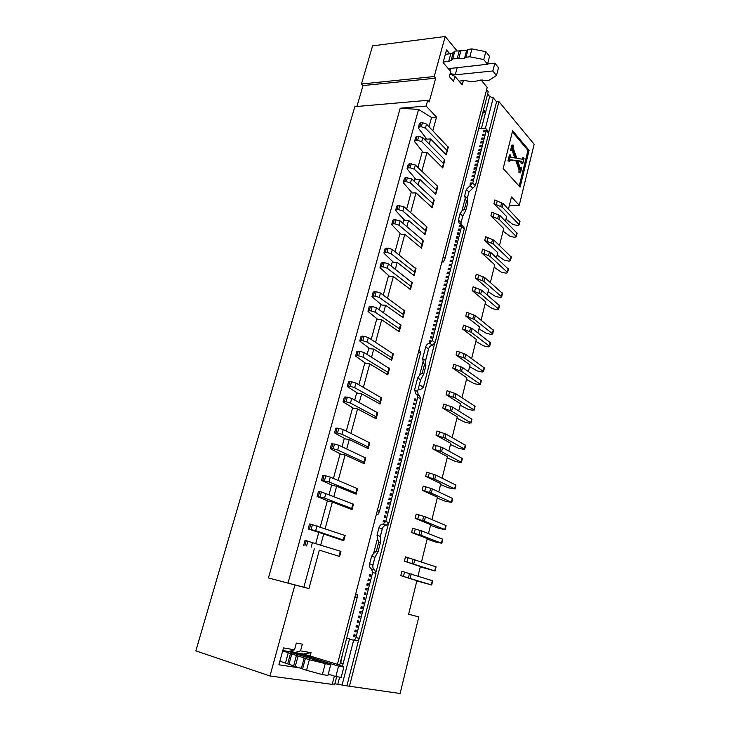 <?xml version="1.0" encoding="UTF-8"?>
<svg xmlns="http://www.w3.org/2000/svg" width="730" height="730" viewBox="0 0 730 730"><rect width="100%" height="100%" fill="white"/><g stroke="black" fill="none" stroke-linecap="round" stroke-linejoin="round"><path stroke-width="1.09" d="M356.924 106.48L363.02 85.565L361.459 84.005L372.601 45.844L445.181 36.5L456.624 50.361M480.942 79.807L487.202 87.399L337.415 664.327M486.591 89.763L488.233 91.734L445.099 258.228L443.256 256.668M487.622 94.079L489.666 96.524L493.252 97.793L496.573 101.789L498.928 101.598L534.15 144.257L519.258 205.267L509.376 205.413M434.523 343.885L423.418 387.228L420.307 389.72L418.117 389.473M388.351 524.067L376.069 571.982M358.713 639.681L346.878 685.862L334.851 683.764M408.618 614.204L418.81 616.896L400.113 693.5L346.878 685.862M349.332 686.665L498.928 101.598M496.573 101.789L488.781 132.176M336.676 676.692L334.732 684.22L332.332 683.9M334.358 676.089L332.214 684.366L269.972 675.989L195.85 650.868L354.835 106.662L427.698 100.32L429.194 101.935L435.691 78.192L434.213 76.531L445.181 36.5M442.152 260.92L443.393 261.97L445.099 258.228M418.509 351.988L420.462 353.293L420.224 351.34L418.91 350.455M420.462 353.293L379.527 511.329L377.939 514.44L376.406 514.13M376.479 513.865L377.939 514.44M379.527 511.329L377.364 510.462M354.871 597.094L357.143 597.697L357.198 594.439L355.665 594.028M357.143 597.697L339.642 665.258M489.666 96.524L481.444 128.361M485.395 128.297L493.252 97.793M419.33 384.756L420.69 379.691M425.59 360.656L428.784 348.237M418.363 388.524L420.307 389.72M423.418 387.228L419.394 384.737M349.469 639.097L342.416 666.408M339.642 677.13L337.826 684.165M342.051 685.214L353.63 640.228M372.829 565.64L374.992 557.227M380.312 536.559L382.456 528.255M400.788 575.642L431.685 585.004L432.707 580.806L401.883 571.298L400.788 575.642L416.885 580.688L408.608 614.268L418.81 616.896M519.258 205.267L511.465 196.963L508.463 209.118M269.972 675.989L294.911 584.958L308.945 588.572L268.457 577.95L294.911 584.958M432.844 130.652L436.503 117.11L426.128 106.051L400.195 108.213L268.457 577.95M426.128 106.051L427.698 100.32M400.195 108.213L418.564 109.427L431.54 117.484L429.039 126.701M436.503 117.11L431.54 117.484M287.985 583.097L418.564 109.427M425.909 138.198L425.371 140.206M422.287 151.521L417.952 167.48M414.969 178.458L414.211 181.259M411.273 192.063L406.637 209.118M403.799 219.547L402.814 223.188M400.031 233.436L395.085 251.631M392.402 261.495L391.171 266.003M388.543 275.666L383.277 295.048M380.759 304.319L379.29 309.73M376.826 318.8L371.223 339.413M368.869 348.064L367.144 354.415M364.854 362.846L358.895 384.746M356.724 392.74L354.734 400.077M352.617 407.842L346.303 431.074M344.323 438.383L342.051 446.742M340.125 453.823L333.427 478.442M331.639 485.039L329.075 494.465M327.35 500.817L320.269 526.877M318.672 532.717L315.816 543.266M314.292 548.851L303.863 587.23M361.459 84.005L434.213 76.531M363.02 85.565L435.691 78.192M482.941 112.137L485.596 112.292L483.525 109.883M483.233 112.475L481.325 118.379M340.226 662.995L343.173 663.488L340.317 662.658M342.306 654.983L340.727 662.721M319.338 550.137L339.587 556.479L319.338 550.137L308.945 588.572M323.709 533.977L308.562 529.067L315.679 530.683L343.31 540.008L343.894 540.255L342.899 540.373L343.766 540.738L323.709 533.977L320.771 544.854M332.36 502.03L328.555 501.273L317.468 496.61L324.576 498.061L351.677 508.527L352.243 508.819L351.194 509.166L352.033 509.604L332.36 502.03L325.178 528.566M336.63 486.226L332.834 485.523L321.875 480.559L328.965 481.937L355.811 492.96L356.368 493.27L355.291 493.726L356.121 494.201L336.63 486.226L333.893 496.354M345.089 454.973L341.293 454.361L330.58 448.822L333.209 448.767L337.661 450.045L363.996 462.145L364.489 462.592L363.412 463.176L364.215 463.723L345.089 454.973L338.2 480.431M349.268 439.515L345.482 438.94L334.887 433.127L337.525 432.999L341.959 434.277L368.048 446.906L368.577 447.298L367.427 448.065L368.221 448.64L349.268 439.515L346.723 448.932M357.545 408.928L353.758 408.444L343.401 402.084L346.066 401.792L350.464 403.088L376.06 416.748L376.57 417.186L375.375 418.153L376.142 418.801L357.545 408.928L350.938 433.355M361.642 393.808L357.855 393.361L347.617 386.736L350.291 386.362L354.671 387.666L380.02 401.838L380.531 402.294L379.308 403.362L380.065 404.037L361.642 393.808L359.279 402.531M369.736 363.878L365.958 363.513L355.948 356.359L355.647 355.957L356.979 355.692L358.649 355.838L362.993 357.152L387.867 372.309L388.36 372.811L387.092 374.079L387.822 374.818L369.736 363.878L363.403 387.292M373.742 349.068L369.964 348.748L360.072 341.339L359.771 340.919L361.113 340.609L362.783 340.746L367.099 342.06L391.745 357.7L392.229 358.229L390.942 359.589L391.663 360.365L373.742 349.068L371.561 357.143M381.671 319.767L377.903 319.53L368.23 311.619L367.947 311.162L369.289 310.779L370.959 310.88L375.238 312.212L399.429 328.792L399.894 329.367L398.571 330.9L399.264 331.748L381.671 319.767L375.594 342.224M385.595 305.268L381.827 305.067L372.263 296.918L371.981 296.444L373.331 296.024L375.001 296.106L379.272 297.438L403.234 314.493L403.69 315.077L402.339 316.71L403.024 317.587L385.595 305.268L383.579 312.714M393.361 276.588L389.592 276.46L380.239 267.828L379.974 267.317L381.343 266.833L383.004 266.879L387.238 268.22L410.753 286.169L411.2 286.808L409.804 288.615L410.47 289.545L393.361 276.588L387.53 298.114M397.202 262.389L393.434 262.298L384.19 253.438L383.934 252.909L385.303 252.388L386.964 252.416L391.171 253.766L414.476 272.162L414.914 272.81L413.499 274.708L414.147 275.666L397.202 262.389L395.35 269.224M404.803 234.293L401.044 234.275L392.001 224.959L391.755 224.402L393.132 223.809L394.793 223.809L398.972 225.168L421.849 244.422L422.268 245.107L420.818 247.178L421.447 248.2L404.803 234.293L399.219 254.925M408.563 220.387L404.812 220.414L395.87 210.87L395.633 210.295L397.01 209.674L398.671 209.647L402.832 211.016L425.499 230.689L425.909 231.401L424.44 233.554L425.061 234.604L408.563 220.387L406.875 226.638M416.009 192.866L412.267 192.957L403.526 182.984L403.288 182.372L404.685 181.688L406.336 181.633L410.461 183.011L432.717 203.515L433.118 204.254L431.613 206.572L432.206 207.676L416.009 192.866L410.661 212.64M419.695 179.251L415.954 179.37L407.303 169.178L407.084 168.557L408.481 167.836L410.132 167.772L414.238 169.15L436.294 190.055L436.686 190.822L435.162 193.213L435.746 194.344L419.695 179.251L418.153 184.936M426.986 152.287L423.254 152.479L414.804 141.866L414.585 141.209L415.99 140.434L417.642 140.333L421.721 141.72L443.365 163.42L443.749 164.223L442.188 166.768L442.754 167.955L426.986 152.287L421.867 171.221M430.6 138.937L426.868 139.165L418.509 128.352L418.308 127.677L419.713 126.874L421.365 126.755L425.426 128.151L446.87 150.234L447.244 151.046L445.665 153.674L446.222 154.888L430.6 138.937L429.213 144.084M519.979 221.473L503.152 203.597L494.876 199.965L493.964 203.615L506.638 216.545L505.498 221.163M517.114 233.29L500.141 215.742L491.828 212.147L490.907 215.806L503.691 228.508L499.502 245.472M511.319 257.133L494.055 240.252L485.669 236.712L484.738 240.425L497.741 252.653L496.482 257.736M508.399 269.169L490.989 252.626L482.567 249.112L481.636 252.854L494.739 264.826L490.387 282.483M502.505 293.442L484.793 277.592L476.298 274.142L475.349 277.92L488.68 289.399L487.302 294.975M499.53 305.678L481.663 290.184L473.14 286.771L472.182 290.577L485.623 301.8L481.088 320.187M493.526 330.389L475.358 315.615L466.753 312.267L465.786 316.117L479.455 326.83L477.958 332.907M490.496 342.854L472.173 328.445L463.532 325.133L462.555 329.011L476.343 339.45L471.626 358.585M484.392 368.011L465.74 354.351L457.026 351.112L456.04 355.035L470.056 364.945L468.432 371.543M481.307 380.713L462.501 367.427L453.741 364.224L452.755 368.175L466.89 377.802L461.98 397.704M475.084 406.327L455.949 393.826L447.107 390.696L446.112 394.693L460.493 403.763L458.732 410.908M471.945 419.257L452.637 407.148L443.767 404.055L442.754 408.079L457.263 416.866L452.162 437.562M465.603 445.355L445.966 434.058L437.005 431.038L435.983 435.116L450.738 443.311L448.84 451.021M462.409 458.522L442.59 447.636L433.593 444.661L432.571 448.758L447.454 456.661L442.143 478.186M455.949 485.103L435.792 475.066L426.712 472.164L425.663 476.325L440.81 483.616L438.766 491.901M452.691 498.526L432.352 488.908L423.227 486.052L422.186 490.231L437.452 497.221L431.941 519.596M415.142 518.337L424.367 521.092L445.127 529.679L446.121 525.582L425.417 516.867L416.209 514.093L415.142 518.337L430.682 524.688L428.492 533.575M442.791 539.278L421.913 530.984L412.66 528.255L411.592 532.517L427.269 538.548L421.529 561.808M436.093 566.881L405.497 556.853L404.42 561.178L420.361 566.553L418.016 576.061M441.887 261.942L443.393 261.97M512.633 130.761L529.095 150.316L520.079 187.136L503.18 168.53L512.633 130.761M512.351 131.875L527.963 150.38L529.095 150.316M527.963 150.38L519.185 186.15M520.472 172.937L521.767 167.644L521.384 167.207L520.809 168.739L520.116 167.681L517.625 160.646L521.85 161.321L522.698 163.858L524.058 158.328L523.675 157.881L522.926 159.277L516.849 158.364L513.473 148.847L513.062 145.014L511.767 150.234L512.159 150.69L512.998 149.714L516.064 158.164L510.954 157.26L510.598 154.906L509.12 160.846L509.522 161.293L510.681 159.779L516.968 160.6L520.134 169.606L520.472 172.937L518.939 172.545L518.993 169.652L515.818 160.646L510.224 159.906M509.522 161.293L507.961 160.892L509.44 154.961L510.598 154.906M514.823 157.972L512.186 150.599M512.159 150.69L510.608 150.289L511.903 145.078L513.062 145.014M522.105 159.149L522.534 157.936L523.675 157.881M522.698 163.858L521.174 163.465L520.7 161.367L517.707 160.892M520.125 167.708L521.384 167.207M515.818 160.646L516.968 160.6M509.12 160.846L507.961 160.892M513.692 151.393L512.533 151.448M513.263 150.371L512.232 150.426M511.767 150.234L510.608 150.289M522.315 163.42L521.174 163.465M521.85 161.321L520.7 161.367M520.079 172.499L518.939 172.545M520.134 169.606L518.993 169.652M288.651 651.561L294.5 649.819L283.495 647.921L278.897 664.793L300.413 668.032M294.5 649.819L296.325 643.066L302.329 644.161L300.532 650.868L311.062 652.684L303.552 654.025M310.15 656.097L311.062 652.684M449.78 53.783L446.55 49.932L443.101 62.579L450.711 71.449L449.324 76.577L453.531 81.431L454.899 76.322L462.227 84.853L463.331 80.701M290.202 651.096L294.865 652.538L300.532 650.868M450.775 74.332L454.899 76.322M449.926 74.36L450.793 74.268M303.534 654.007L294.865 652.538M288.797 651.516L282.793 650.494M372.665 572.439L371.451 568.98L374.782 570.011L375.987 573.461L372.665 572.439L355.921 637.6C355.327 639.361 354.296 640.183 352.827 640.064L346.713 637.965M369.645 563.815L371.597 556.26L373.605 553.523L377.483 538.494L378.76 542.052L376.443 551.068L378.085 551.625L374.91 557.346L372.975 564.865L369.645 563.815C369.179 566.188 369.781 567.913 371.451 568.98M377.483 538.494L377.027 535.236L378.952 527.781L382.21 528.995C382.931 526.731 384.281 525.481 386.27 525.244L383.031 524.012C381.042 524.25 379.682 525.509 378.952 527.781M383.031 524.012L385.759 521.494L388.98 522.744L420.69 398.972L417.715 397.193L385.759 521.494M417.715 397.193L416.857 394.419L416.1 394.054M414.594 389.774L417.651 377.939L419.586 375.293L423.144 361.459L424.395 364.808L422.25 373.112L423.728 374.052L420.608 379.801L417.578 391.59L414.594 389.774L415.835 393.899M423.144 361.459L422.643 358.594L425.654 346.942L428.556 348.931C429.231 346.832 430.545 345.582 432.498 345.153L429.614 343.146C427.652 343.575 426.329 344.834 425.654 346.942M429.614 343.146L432.251 340.618L435.126 342.635L464.298 228.809L461.625 226.337L432.251 340.618M461.625 226.337L461.223 224.302L459.289 223.307M458.422 220.031L460.082 213.616L461.944 211.043L465.238 198.268L466.443 201.444L464.472 209.099L465.795 210.368L462.738 216.126L461.095 222.522L458.422 220.031L459.006 223.042M465.238 198.268L464.691 195.75L466.333 189.408L468.943 192.017L472.775 188.24L470.175 185.612L466.333 189.408M470.175 185.612L472.748 183.075L475.339 185.712L488.762 133.298L486.271 130.469L472.748 183.075M486.271 130.469L486.034 128.799L484.501 128.161L478.634 128.772M354.004 634.689L353.603 636.259L354.835 636.615L355.236 635.045L354.004 634.689M356.423 625.309L356.021 626.869L357.253 627.225L357.654 625.665L356.423 625.309M358.822 615.974L358.421 617.525L359.662 617.872L360.063 616.312L358.822 615.974M361.222 606.676L360.821 608.218L362.062 608.555L362.454 607.004L361.222 606.676M363.604 597.414L363.212 598.956L364.443 599.284L364.845 597.742L363.604 597.414L364.845 597.742M365.976 588.197L365.584 589.731L366.825 590.041L367.217 588.508L365.976 588.197L367.217 588.517M368.349 579.009L367.957 580.542L369.188 580.843L369.581 579.319L368.349 579.009L369.572 579.337M383.487 520.253L383.104 521.74L384.336 521.986L384.719 520.499L383.487 520.253L384.692 520.581M385.778 511.347L385.394 512.825L386.626 513.071L387.01 511.593L385.778 511.347L386.982 511.684M388.059 502.486L387.685 503.955L388.917 504.193L389.291 502.714L388.059 502.486L389.263 502.824M390.34 493.653L389.957 495.123L391.189 495.351L391.563 493.882L390.34 493.653L391.535 493.991M392.603 484.866L392.229 486.326L393.452 486.545L393.835 485.085L392.603 484.866L393.798 485.204M394.857 476.106L394.483 477.566L395.715 477.776L396.089 476.316L394.857 476.106L396.052 476.444M397.102 467.383L396.728 468.833L397.959 469.043L398.334 467.583L397.102 467.383L398.297 467.729M399.346 458.695L398.972 460.146L400.195 460.338L400.569 458.896L399.346 458.695L400.533 459.042M401.573 450.045L401.199 451.487L402.431 451.678L402.796 450.237L401.573 450.045L402.759 450.392M403.79 441.431L403.425 442.864L404.648 443.046L405.013 441.613L403.79 441.431L404.977 441.778M405.999 432.853L405.634 434.277L406.856 434.45L407.23 433.027L405.999 432.853L407.185 433.2M408.207 424.303L407.833 425.727L409.065 425.891L409.43 424.468L408.207 424.303L409.384 424.659M410.397 415.799L410.032 417.213L411.255 417.368L411.62 415.954L410.397 415.799L411.574 416.146M412.578 407.322L412.213 408.727L413.445 408.882L413.8 407.468L412.578 407.322L413.755 407.668M414.759 398.872L414.394 400.277L415.616 400.423L415.981 399.018L414.759 398.872L415.927 399.228M430.8 336.612L430.445 337.972L431.667 338.063L432.014 336.694L430.8 336.612L431.95 336.968M432.899 328.445L432.552 329.805L433.766 329.887L434.122 328.527L432.899 328.445L434.049 328.801M434.998 320.315L434.651 321.665L435.865 321.748L436.212 320.388L434.998 320.315L436.138 320.68M437.078 312.212L436.732 313.562L437.954 313.635L438.301 312.285L437.078 312.212L438.219 312.577M439.159 304.145L438.812 305.487L440.035 305.551L440.373 304.209L439.159 304.145L440.299 304.51M441.23 296.115L440.884 297.448L442.097 297.502L442.444 296.17L441.23 296.115L442.371 296.471M443.293 288.104L442.946 289.436L444.168 289.491L444.506 288.158L443.293 288.104L444.424 288.469M445.346 280.137L445.008 281.461L446.222 281.506L446.559 280.174L445.346 280.137L446.477 280.502M447.39 272.19L447.052 273.513L448.266 273.549L448.603 272.226L447.39 272.19L448.521 272.555M449.434 264.278L449.096 265.592L450.31 265.629L450.647 264.306L449.434 264.278L450.556 264.643M451.459 256.394L451.122 257.708L452.335 257.736L452.673 256.422L451.459 256.394L452.582 256.768M453.485 248.547L453.148 249.852L454.361 249.87L454.699 248.565L453.485 248.547L454.607 248.912M455.502 240.727L455.164 242.031L456.378 242.041L456.706 240.736L455.502 240.727L456.615 241.092M457.509 232.934L457.172 234.23L458.385 234.239L458.714 232.943L457.509 232.934L458.623 233.308M459.508 225.178L459.17 226.464L460.384 226.464L460.712 225.168L459.508 225.178L460.621 225.543M471.343 179.233L471.014 180.493L472.219 180.456L472.547 179.188L471.343 179.233L472.438 179.607M473.286 171.678L472.967 172.928L474.171 172.891L474.491 171.632L473.286 171.678L474.381 172.052M475.23 164.15L474.911 165.4L476.106 165.345L476.435 164.095L475.23 164.15L476.325 164.524M477.164 156.649L476.836 157.899L478.041 157.835L478.36 156.594L477.164 156.649L478.25 157.023M479.09 149.175L478.77 150.417L479.966 150.362L480.285 149.112L479.09 149.175L480.176 149.559M481.006 141.73L480.687 142.971L481.882 142.907L482.202 141.666L481.006 141.73L482.092 142.113M482.913 134.32L482.594 135.552L483.798 135.479L484.118 134.247L482.913 134.32L483.999 134.703M483.862 130.624L483.552 131.856L484.747 131.774L485.067 130.542L483.862 130.624L484.948 130.999M481.964 138.025L481.645 139.257L482.84 139.193L483.16 137.952L481.964 138.025L483.041 138.399M480.048 145.453L479.729 146.694L480.924 146.63L481.243 145.389L480.048 145.453L481.134 145.827M478.123 152.908L477.803 154.158L479.008 154.094L479.327 152.853L478.123 152.908L479.218 153.291M476.197 160.39L475.878 161.64L477.073 161.595L477.402 160.335L476.197 160.39L477.283 160.773M474.263 167.909L473.934 169.159L475.139 169.114L475.467 167.854L474.263 167.909L475.358 168.283M472.319 175.446L471.991 176.706L473.195 176.669L473.524 175.41L472.319 175.446L473.414 175.821M470.366 183.02L470.038 184.279L471.242 184.252L471.571 182.984L470.366 183.02L471.47 183.394M458.504 229.056L458.175 230.342L459.38 230.351L459.717 229.056L458.504 229.056L459.617 229.421M456.505 236.83L456.168 238.126L457.382 238.135L457.71 236.83L456.505 236.83L457.619 237.195M454.498 244.632L454.16 245.937L455.365 245.946L455.702 244.641L454.498 244.632L455.611 245.006M452.472 252.47L452.135 253.775L453.348 253.794L453.686 252.489L452.472 252.47L453.595 252.835M450.446 260.336L450.109 261.65L451.322 261.678L451.66 260.364L450.446 260.336L451.569 260.701M448.412 268.229L448.074 269.552L449.288 269.58L449.625 268.266L448.412 268.229L449.543 268.594M446.368 276.159L446.03 277.482L447.244 277.519L447.581 276.195L446.368 276.159L447.499 276.524M444.324 284.116L443.977 285.448L445.19 285.494L445.537 284.162L444.324 284.116L445.455 284.481M442.261 292.109L441.924 293.442L443.137 293.496L443.475 292.155L442.261 292.109L443.393 292.465M440.199 300.13L439.852 301.463L441.066 301.526L441.413 300.185L440.199 300.13L441.331 300.486M438.119 308.179L437.772 309.52L438.995 309.593L439.341 308.243L438.119 308.179L439.259 308.544M436.038 316.263L435.691 317.614L436.905 317.687L437.261 316.336L436.038 316.263L437.179 316.619M433.948 324.375L433.602 325.735L434.815 325.808L435.162 324.458L433.948 324.375L435.098 324.74M431.85 332.524L431.503 333.884L432.717 333.975L433.072 332.606L431.85 332.524L432.999 332.88M429.742 340.7L429.395 342.069L430.609 342.16L430.965 340.791L429.742 340.7L430.892 341.065M413.673 403.088L413.308 404.502L414.53 404.648L414.895 403.234L413.673 403.088L414.841 403.444M411.492 411.556L411.127 412.97L412.35 413.116L412.715 411.702L411.492 411.556L412.66 411.902M409.302 420.051L408.937 421.465L410.16 421.63L410.525 420.206L409.302 420.051L410.479 420.398M407.103 428.574L406.738 429.997L407.96 430.171L408.326 428.747L407.103 428.574L408.28 428.921M404.894 437.142L404.529 438.566L405.752 438.748L406.126 437.316L404.894 437.142L406.081 437.489M402.686 445.738L402.312 447.171L403.535 447.362L403.909 445.921L402.686 445.738L403.863 446.085M400.46 454.37L400.086 455.812L401.317 456.004L401.683 454.562L400.46 454.37L401.646 454.717M398.224 463.039L397.85 464.49L399.082 464.681L399.456 463.24L398.224 463.039L399.42 463.377M395.979 471.744L395.605 473.195L396.837 473.405L397.211 471.945L395.979 471.744L397.175 472.082M393.735 480.477L393.351 481.937L394.583 482.156L394.957 480.696L393.735 480.477L394.93 480.824M391.472 489.255L391.098 490.724L392.32 490.943L392.704 489.474L391.472 489.255L392.667 489.593M389.2 498.061L388.825 499.539L390.048 499.767L390.431 498.298L389.2 498.061L390.404 498.398M386.918 506.912L386.544 508.39L387.776 508.627L388.15 507.149L386.918 506.912L388.132 507.25M384.637 515.791L384.254 517.278L385.486 517.524L385.869 516.037L384.637 515.791L385.841 516.128M369.526 574.437L369.134 575.961L370.365 576.262L370.758 574.738L369.526 574.437L370.758 574.765M367.163 583.598L366.77 585.131L368.002 585.442L368.404 583.909L367.163 583.598L368.394 583.927M364.79 592.796L364.398 594.339L365.639 594.658L366.031 593.116L364.79 592.796L366.031 593.125M362.418 602.04L362.016 603.582L363.248 603.911L363.649 602.369L362.418 602.04M360.027 611.32L359.625 612.871L360.857 613.209L361.259 611.658L360.027 611.32M357.627 620.637L357.226 622.197L358.457 622.544L358.859 620.984L357.627 620.637M355.209 629.999L354.807 631.559L356.048 631.915L356.45 630.346L355.209 629.999M488.352 131.436L488.762 133.298M475.339 185.712L472.775 188.24M468.943 192.017L467.319 198.332L467.757 202.721L466.443 201.444M461.004 224.11L461.095 222.522M463.714 226.619L464.298 228.809M435.126 342.635L432.498 345.153M428.556 348.931L425.572 360.538L425.855 365.776L424.395 364.808M418.409 395.35L417.578 391.59M419.677 396.116L420.69 398.972M388.98 522.744L386.27 525.244M382.21 528.995L380.293 536.413L380.403 542.627L378.76 542.052M374.782 570.011C373.103 568.944 372.501 567.228 372.975 564.865M355.921 637.6L359.37 638.312L375.987 573.461M359.37 638.312C358.786 640.064 357.764 640.876 356.295 640.767L356.094 640.721M448.247 147.268L426.53 124.1L422.469 122.704L420.827 122.822L419.412 123.635L418.345 127.522M444.707 160.509L444.424 159.45L422.834 137.642L418.764 136.245L417.113 136.355L415.708 137.14L414.631 141.054M437.662 187.044L437.361 186.04L415.37 165.017L409.612 163.703L408.216 164.432L407.121 168.411M434.104 200.44L433.793 199.463L411.601 178.841L405.825 177.518L404.429 178.22L403.334 182.226M426.913 227.523L426.585 226.592L403.982 206.791L398.169 205.449L396.782 206.079L395.669 210.158M423.281 241.192L422.944 240.289L400.131 220.907L394.3 219.557L392.923 220.159L391.791 224.265M415.945 268.822L392.348 249.45L388.141 248.1L385.112 248.611L383.962 252.79M412.24 282.775L388.415 263.877L384.19 262.526L381.17 262.982L380.011 267.207M404.748 310.98L380.467 293.031L376.205 291.699L373.185 292.046L372.008 296.344M400.962 325.224L376.452 307.768L372.172 306.436L369.161 306.737L367.975 311.062M393.315 354.013L368.331 337.561L364.014 336.238L361.012 336.43L359.799 340.828M389.455 368.559L364.224 352.617L359.89 351.303L356.888 351.44L355.674 355.875M381.653 397.959L355.93 383.058L351.55 381.754L348.557 381.781L347.325 386.298M377.702 412.815L351.732 398.452L347.343 397.156L344.35 397.12L343.1 401.673M369.727 442.845L343.246 429.568L338.811 428.291L335.837 428.136L334.568 432.771M365.703 458.011L338.957 445.3L334.504 444.032L331.539 443.813L330.252 448.485M357.554 488.689L330.279 477.119L325.79 475.86L322.833 475.522L321.529 480.276M353.439 504.193L321.382 491.956L318.435 491.555L317.112 496.354M345.117 535.537L310.788 524.149L309.529 523.985L308.188 528.867M340.91 551.378L305.03 540.383L303.68 545.31M338.547 666.161L343.857 667.019L341.193 677.349L335.846 676.573L338.547 666.161L299.656 653.907L290.832 651.853L289.774 651.771L291.589 652.547L330.672 664.893L327.916 675.414L322.368 674.602L306.527 670.295L279.882 661.179M328.263 674.118L335.846 676.573M282.683 650.895L309.337 659.728L330.672 664.893M343.857 667.019L337.351 664.3L303.479 654.007M445.364 54.303L450.812 53.664L453.175 52.715L454.836 51.082L466.616 50.534L468.085 49.403L471.927 48.91L485.824 51.666L489.547 56.392L487.503 64.249L483.753 59.559L469.828 56.785L465.986 57.259L464.517 58.373L452.728 58.874L451.076 60.48L448.704 61.411L443.256 62.023M459.015 81.121L464.955 80.537L472 81.796L482.357 80.026L485.167 80.629L488.99 80.3L496.491 75.509L492.859 70.965L494.885 63.172L487.576 63.957M494.885 63.172L498.49 67.753L496.491 75.509M450.182 73.411L455.255 74.816L492.859 70.965M487.503 64.249L448.339 68.675M374.91 557.346L371.597 556.26M376.443 551.068L373.605 553.523M377.027 535.236L380.293 536.413M420.608 379.801L417.651 377.939M422.25 373.112L419.586 375.293M422.643 358.594L425.572 360.538M462.738 216.126L460.082 213.616M464.472 209.099L461.944 211.043M464.691 195.75L467.319 198.332M354.844 636.578L353.603 636.259M354.123 636.359L354.515 634.835M357.262 627.189L356.021 626.869M356.532 626.988L356.924 625.455M359.662 617.845L358.421 617.525M358.941 617.644L359.333 616.111M362.062 608.546L360.821 608.218M361.332 608.345L361.733 606.812M363.723 599.093L364.115 597.551M366.095 589.858L366.487 588.334M368.458 580.669L368.851 579.164M383.615 521.841L383.971 520.435M385.905 512.925L386.261 511.538M388.187 504.056L388.543 502.687M390.468 495.214L390.815 493.863M392.731 486.417L393.078 485.076M394.994 477.648L395.332 476.325M397.239 468.925L397.576 467.611M399.474 460.228L399.812 458.933M401.71 451.569L402.038 450.282M403.927 442.946L404.256 441.677M406.135 434.35L406.464 433.1M408.344 425.8L408.663 424.559M410.534 417.277L410.853 416.054M412.724 408.791L413.034 407.577M414.895 400.341L415.206 399.146M430.946 338.008L431.229 336.913M433.054 329.841L433.328 328.755M435.153 321.702L435.427 320.634M437.233 313.59L437.507 312.54M439.314 305.514L439.588 304.474M441.385 297.475L441.65 296.444M443.448 289.463L443.712 288.441M445.51 281.479L445.765 280.475M447.554 273.531L447.809 272.536M449.589 265.611L449.844 264.625M451.624 257.717L451.87 256.75M453.649 249.861L453.896 248.903M455.666 242.031L455.903 241.092M457.673 234.23L457.911 233.308M459.672 226.464L459.909 225.552M471.516 180.474L471.735 179.626M473.46 172.91L473.679 172.079M475.403 165.382L475.613 164.551M477.338 157.872L477.548 157.06M479.263 150.398L479.464 149.595M481.18 142.943L481.38 142.149M483.087 135.525L483.296 134.74M484.045 131.82L484.245 131.044M482.138 139.229L482.338 138.445M480.221 146.666L480.431 145.872M478.296 154.13L478.506 153.318M476.371 161.622L476.58 160.801M474.436 169.141L474.646 168.311M472.492 176.687L472.702 175.848M470.54 184.27L470.759 183.412M458.677 230.342L458.914 229.421M456.67 238.126L456.907 237.195M454.653 245.946L454.899 244.997M452.637 253.785L452.883 252.826M450.611 261.659L450.857 260.683M448.576 269.562L448.831 268.576M446.532 277.5L446.787 276.506M444.479 285.466L444.743 284.454M442.416 293.46L442.681 292.438M440.354 301.49L440.619 300.459M438.274 309.547L438.548 308.498M436.193 317.641L436.467 316.583M434.104 325.762L434.377 324.686M432.005 333.92L432.279 332.834M429.897 342.105L430.18 341.01M413.81 404.557L414.12 403.362M411.629 413.034L411.948 411.811M409.439 421.529L409.758 420.298M407.24 430.07L407.559 428.82M405.031 438.639L405.36 437.38M402.814 447.253L403.142 445.975M400.597 455.894L400.925 454.598M398.361 464.572L398.699 463.267M396.116 473.277L396.454 471.963M393.862 482.028L394.209 480.696M391.599 490.815L391.946 489.465M389.327 499.63L389.683 498.271M387.046 508.491L387.402 507.104M384.756 517.378L385.121 515.982M369.645 576.089L370.028 574.583M367.281 585.259L367.674 583.745M364.909 594.466L365.301 592.942M363.257 603.911L362.016 603.582M362.527 603.719L362.92 602.177M360.866 613.191L359.625 612.871M360.136 612.99L360.538 611.457M358.466 622.517L357.226 622.197M357.737 622.316L358.129 620.783M356.058 631.879L354.807 631.559M355.327 631.669L355.72 630.145M465.795 210.368L467.757 202.721M423.728 374.052L425.855 365.776M378.085 551.625L380.403 542.627M431.685 585.004L416.83 580.916M404.42 561.178L434.706 570.878L420.288 566.881M411.592 532.517L420.854 535.236L441.431 543.184L435.463 541.97L427.132 539.087M445.127 529.679L438.803 528.319L430.527 525.317M422.186 490.231L431.32 493.079L451.368 502.295L445.409 501.273L437.252 498.042M425.663 476.325L434.761 479.208L454.644 488.835L448.685 487.868L440.582 484.537M432.571 448.758L441.577 451.733L461.123 462.163L460.082 462.491L455.173 461.323L447.18 457.774M435.983 435.116L444.953 438.119L464.335 448.95L463.276 449.324L458.385 448.174L450.446 444.515M442.754 408.079L451.642 411.163L470.695 422.77L469.627 423.245L464.755 422.113L456.916 418.244M446.112 394.693L454.954 397.813L473.843 409.804L472.766 410.315L467.912 409.202L460.128 405.232M452.755 368.175L461.524 371.369L480.084 384.099L480.395 384.464L478.999 384.71L474.162 383.615L466.479 379.445M456.04 355.035L464.773 358.266L483.187 371.36L483.488 371.743L482.083 372.017L477.265 370.94L469.636 366.67M462.555 329.011L471.215 332.314L489.319 346.13L489.611 346.54L488.197 346.869L483.406 345.81L475.878 341.348M465.786 316.117L474.4 319.457L492.348 333.619L492.64 334.048L491.226 334.404L486.445 333.364L478.962 328.81M472.182 290.577L480.723 293.98L498.371 308.836L498.654 309.283L497.239 309.702L492.476 308.68L485.094 303.945M475.349 277.92L483.853 281.36L501.355 296.553L501.638 297.019L500.214 297.457L495.469 296.453L488.133 291.626M481.636 252.854L490.058 256.349L507.277 272.208L507.542 272.691L506.118 273.193L501.391 272.208L494.146 267.198M484.738 240.425L493.133 243.957L510.206 260.145L510.471 260.637L509.038 261.167L504.33 260.199L497.13 255.099M490.907 215.806L499.229 219.401L516.019 236.228L516.274 236.748L514.832 237.332L510.151 236.383L503.043 231.109M493.964 203.615L502.249 207.238L518.893 224.375L519.149 224.904L517.707 225.515L513.035 224.575L505.981 219.219M325.151 664.008L322.368 674.602M485.824 51.666L483.753 59.559M512.998 149.714L512.478 149.741M523.547 158.419L522.406 158.474M522.415 163.009L521.275 163.064M521.183 168.019L520.271 168.055M520.28 171.687L519.139 171.723M446.222 154.888L447.198 151.21M442.754 167.955L443.703 164.378M435.746 194.344L436.64 190.968M432.206 207.676L433.072 204.4M425.061 234.604L425.873 231.538M421.447 248.2L422.232 245.243M414.147 275.666L414.877 272.929M410.47 289.545L411.163 286.917M403.024 317.587L403.663 315.187M399.264 331.748L399.867 329.458M391.663 360.365L392.202 358.32M387.822 374.818L388.333 372.902M380.065 404.037L380.503 402.367M376.142 418.801L376.552 417.259M368.221 448.64L368.559 447.353M364.215 463.723L364.526 462.565M356.121 494.201L356.359 493.316M352.033 509.604L352.234 508.856M343.766 540.738L343.885 540.273M292.666 652.885L292.849 652.2M288.286 652.675L285.485 663.004M450.812 53.664L448.704 61.411M450.054 70.673L450.72 68.182M448.804 68.483L448.649 69.049M404.548 572.055L403.462 576.399M408.143 557.638L407.066 561.954M415.279 529.086L414.211 533.347M418.81 514.942L417.752 519.176M425.809 486.946L424.76 491.117M429.267 473.077L428.236 477.228M436.129 445.61L435.107 449.707M439.524 432.014L438.511 436.084M446.258 405.068L445.254 409.092M449.589 391.727L448.594 395.724M456.195 365.292L455.21 369.234M459.462 352.198L458.486 356.121M465.941 326.255L464.974 330.124M469.153 313.407L468.195 317.249M475.513 287.948L474.564 291.745M478.661 275.329L477.721 279.106M484.902 250.335L483.972 254.067M487.996 237.953L487.074 241.657M494.128 213.406L493.215 217.075M497.167 201.252L496.254 204.893M420.827 122.822L419.713 126.874M421.365 126.755L422.469 122.704M426.53 124.1L425.426 128.151M446.87 150.234L447.919 146.292M417.113 136.355L415.99 140.434M417.642 140.333L418.764 136.245M422.834 137.642L421.721 141.72M443.365 163.42L444.424 159.45M409.612 163.703L408.481 167.836M410.132 167.772L411.264 163.629M415.37 165.017L414.238 169.15M436.294 190.055L437.361 186.04M405.825 177.518L404.685 181.688M406.336 181.633L407.477 177.463M411.601 178.841L410.461 183.011M432.717 203.515L433.793 199.463M398.169 205.449L397.01 209.674M398.671 209.647L399.83 205.422M403.982 206.791L402.832 211.016M425.499 230.689L426.585 226.592M394.3 219.557L393.132 223.809M394.793 223.809L395.961 219.547M400.131 220.907L398.972 225.168M421.849 244.422L422.944 240.289M386.48 248.081L385.303 252.388M386.964 252.416L388.141 248.1M392.348 249.45L391.171 253.766M414.476 272.162L415.589 267.974M382.529 262.49L381.343 266.833M383.004 266.879L384.19 262.526M388.415 263.877L387.238 268.22M410.753 286.169L411.875 281.962M374.545 291.626L373.331 296.024M375.001 296.106L376.205 291.699M380.467 293.031L379.272 297.438M403.234 314.493L404.365 310.213M370.502 306.345L369.289 310.779M370.959 310.88L372.172 306.436M376.452 307.768L375.238 312.212M399.429 328.792L400.569 324.494M362.345 336.11L361.113 340.609M362.783 340.746L364.014 336.238M368.331 337.561L367.099 342.06M391.745 357.7L392.904 353.338M358.22 351.157L356.979 355.692M358.649 355.838L359.89 351.303M364.224 352.617L362.993 357.152M387.867 372.309L389.035 367.92M349.88 381.571L348.621 386.179M350.291 386.362L351.55 381.754M355.93 383.058L354.671 387.666M380.02 401.838L381.206 397.375M345.664 396.956L344.396 401.582M346.066 401.792L347.343 397.156M351.732 398.452L350.464 403.088M376.06 416.748L377.255 412.267M337.141 428.045L335.855 432.753M337.525 432.999L338.811 428.291M343.246 429.568L341.959 434.277M368.048 446.906L369.261 442.353M332.834 443.767L331.529 448.503M333.209 448.767L334.504 444.032M338.957 445.3L337.661 450.045M363.996 462.145L365.219 457.564M324.111 475.558L322.797 480.367M324.476 480.678L325.79 475.86M330.279 477.119L328.965 481.937M355.811 492.96L357.052 488.306M319.704 491.637L318.38 496.482M320.059 496.811L321.382 491.956M325.899 493.215L324.576 498.061M351.677 508.527L352.918 503.846M310.788 524.149L309.447 529.067M311.126 529.442L312.476 524.514M317.021 525.755L315.679 530.683M343.31 540.008L344.569 535.263M339.085 555.922L340.353 551.141M312.54 542.207L311.181 547.171M306.609 545.94L307.969 540.976M306.281 540.592L304.921 545.547M299.656 653.907L299.364 655.002M309.337 659.728L306.527 670.295M305.386 658.46L302.567 668.999M304.173 657.922L301.371 668.424M298.068 656.024L295.258 666.472M296.398 655.586L293.588 666.043M291.745 654.116L288.925 664.528M287.693 663.853L290.504 653.487M451.076 60.48L453.175 52.715M454.836 51.082L452.728 58.874M459.334 50.607L457.236 58.418M460.776 51L458.677 58.811M466.616 50.534L464.517 58.373M468.085 49.403L465.986 57.259M471.927 48.91L469.828 56.785M457.226 67.488L455.255 74.816M408.426 577.731L409.503 573.388M411.264 573.899L410.187 578.233M431.311 584.858L432.333 580.66M434.706 570.878L435.719 566.708M414.841 559.499L413.764 563.806M412.012 563.295L413.08 558.979M441.431 543.184L442.435 539.059M421.913 530.984L420.854 535.236M419.12 534.698L420.179 530.436M444.771 529.469L445.765 525.372M425.417 516.867L424.367 521.092M422.643 520.536L423.692 516.302M451.368 502.295L452.354 498.243M432.352 488.908L431.32 493.079M429.614 492.495L430.645 488.315M454.644 488.835L455.62 484.811M435.792 475.066L434.761 479.208M433.063 478.606L434.095 474.454M461.123 462.163L462.09 458.194M442.59 447.636L441.577 451.733M439.898 451.103L440.92 447.006M464.335 448.95L465.293 444.999M445.966 434.058L444.953 438.119M443.283 437.48L444.296 433.41M470.695 422.77L471.644 418.874M452.637 407.148L451.642 411.163M449.99 410.497L450.994 406.482M473.843 409.804L474.783 405.926M455.949 393.826L454.954 397.813M453.312 397.138L454.306 393.141M480.084 384.099L481.015 380.266M462.501 367.427L461.524 371.369M459.891 370.667L460.876 366.725M483.187 371.36L484.109 367.555M465.74 354.351L464.773 358.266M463.158 357.554L464.125 353.63M489.319 346.13L490.231 342.37M472.173 328.445L471.215 332.314M469.609 331.575L470.576 327.706M492.348 333.619L493.261 329.887M475.358 315.615L474.4 319.457M472.812 318.709L473.77 314.858M498.371 308.836L499.274 305.14M481.663 290.184L480.723 293.98M479.145 293.204L480.094 289.409M501.355 296.553L502.249 292.885M484.793 277.592L483.853 281.36M482.293 280.576L483.223 276.798M507.277 272.208L508.153 268.585M490.989 252.626L490.058 256.349M488.507 255.546L489.438 251.813M510.206 260.145L511.082 256.54M494.055 240.252L493.133 243.957M491.591 243.145L492.513 239.44M516.019 236.228L516.886 232.66M500.141 215.742L499.229 219.401M497.705 218.562L498.608 214.903M518.893 224.375L519.76 220.825M503.152 203.597L502.249 207.238M500.725 206.389L501.638 202.748M352.827 640.064L356.295 640.767M416.876 394.428L419.859 396.226M461.241 224.32L463.906 226.802M486.034 128.799L488.525 131.628M448.293 147.113L447.244 151.046M444.798 160.262L443.749 164.223M437.754 186.807L436.686 190.822M434.186 200.221L433.118 204.254M426.995 227.304L425.909 231.401M423.363 240.991L422.268 245.107M416.018 268.631L414.914 272.81M412.313 282.592L411.2 286.808M404.821 310.816L403.69 315.077M401.035 325.069L399.894 329.367M393.388 353.877L392.229 358.229M389.519 368.431L388.36 372.811M381.708 397.841L380.531 402.294M377.766 412.705L376.57 417.186M369.781 442.754L368.577 447.298M365.748 457.938L364.535 462.51M357.6 488.635L356.368 493.27M353.484 504.147L352.243 508.819M345.153 535.51L343.894 540.255M340.946 551.36L339.678 556.141M435.08 571.033L436.093 566.863M441.796 543.375L442.8 539.26M451.724 502.532L452.7 498.49M454.982 489.082L455.958 485.067M461.451 462.446L462.418 458.476M464.663 449.251L465.621 445.3M471.014 423.099L471.954 419.202M474.162 410.141L475.102 406.272M480.395 384.464L481.325 380.64M483.488 371.743L484.41 367.947M489.611 346.54L490.523 342.781M492.64 334.048L493.544 330.307M498.654 309.283L499.548 305.596M501.638 297.019L502.523 293.351M507.542 272.691L508.418 269.069M510.471 260.637L511.347 257.042M516.274 236.748L517.132 233.189M519.149 224.904L520.006 221.363"/></g></svg>
